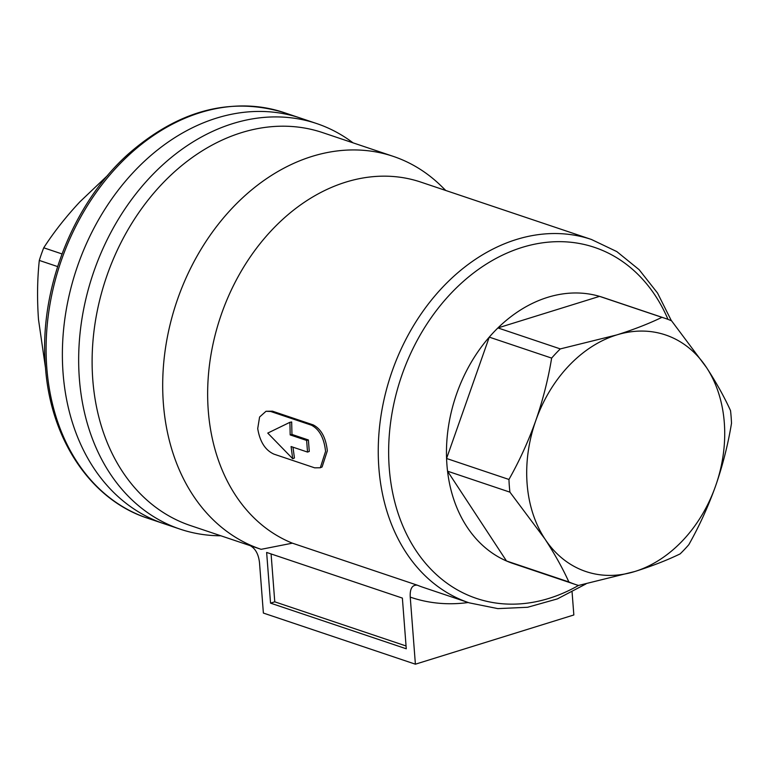 <?xml version="1.0" encoding="UTF-8"?>
<svg xmlns="http://www.w3.org/2000/svg" width="770" height="770" viewBox="0 0 770 770"><rect width="100%" height="100%" fill="white"/><g stroke="black" fill="none" stroke-linecap="round" stroke-linejoin="round"><path stroke-width="1.16" d="M267.758 433.087L289.905 422.316L290.184 434.915L306.633 440.45L307.528 452.077L291.079 446.542L292.706 458.728L267.758 433.087M257.719 428.572L259.586 417.022L266.006 411.286L270.684 411.478L311.388 425.175C319.386 429.285 324.112 438.024 325.566 451.393L320.31 467.756L314.67 467.833L273.966 454.146C265.284 450.238 259.865 441.711 257.719 428.572M289.905 422.316L291.676 421.979L291.955 434.434L308.395 439.968L309.28 451.461L307.528 452.077M568.866 581.956C562.735 568.404 554.737 554.053 544.881 538.904L509.932 492.155A140.419 107.608 -71.4 0 1 508.951 479.46C519.5 460.739 528.441 441.123 535.776 420.622C542.908 399.986 548.192 379.148 551.638 358.098A140.419 107.608 -71.4 0 1 560.31 348.906L616.606 334.969C633.643 329.608 648.744 323.727 661.94 317.336A140.419 107.608 -71.4 0 1 664.991 318.299A140.419 107.608 -71.4 0 1 671.584 320.84L706.542 367.579A124.817 95.653 -71.4 0 1 724.3 422.615A124.817 95.653 -71.4 0 1 715.638 485.851C708.275 506.41 699.333 526.025 688.813 544.688A140.419 107.608 -71.4 0 1 680.141 553.89C666.945 560.281 651.844 566.152 634.807 571.513L578.511 585.45A140.419 107.608 -71.4 0 1 575.46 584.497A140.419 107.608 -71.4 0 1 568.866 581.956L506.487 560.974A140.419 107.608 108.6 0 0 513.08 563.515L575.46 584.497M730.528 410.631A140.419 107.608 -71.4 0 1 731.134 416.945A140.419 107.608 -71.4 0 1 731.5 423.327C728.035 444.444 722.751 465.282 715.638 485.851A124.817 95.653 -71.4 0 1 634.807 571.513A124.817 95.653 -71.4 0 1 544.881 538.904A124.817 95.653 -71.4 0 1 535.776 420.622A124.817 95.653 -71.4 0 1 616.606 334.969A124.817 95.653 -71.4 0 1 706.542 367.579C716.427 382.786 724.416 397.137 730.528 410.631M664.991 318.299L602.612 297.316A140.419 107.608 108.6 0 0 599.56 296.363A140.419 107.608 108.6 0 0 497.93 327.924A140.419 107.608 108.6 0 0 489.258 337.125A140.419 107.608 108.6 0 0 446.571 458.487A140.419 107.608 108.6 0 0 446.937 464.868A140.419 107.608 108.6 0 0 447.543 471.182L506.487 560.974A140.419 107.608 108.6 0 1 447.543 471.182L509.932 492.155M667.994 319.377A185.175 141.901 108.6 0 0 496.438 258.21A185.175 141.901 108.6 0 0 389.264 468.343A185.175 141.901 108.6 0 0 578.511 585.45M671.401 320.763L657.522 293.033L639.139 269.692L616.828 251.597L591.399 239.46L420.786 182.086A191.691 146.897 108.6 0 0 208.285 410.805A191.691 146.897 108.6 0 0 292.379 543.168L261.117 549.328A207.294 158.851 108.6 0 1 261.04 549.299A207.294 158.851 108.6 0 1 163.384 403.682A207.294 158.851 108.6 0 1 393.191 156.349A207.294 158.851 108.6 0 1 441.441 186.234L445.792 190.498M393.191 156.349L322.611 132.604A207.294 158.851 108.6 0 0 92.804 379.947A207.294 158.851 108.6 0 0 190.459 525.563L261.04 549.299M260.953 549.27L250.26 545.67C255.515 548.663 258.595 554.362 259.509 562.764L263.378 613.064L415.396 664.192L573.843 614.97L572.081 592.101M353.016 142.835A213.973 163.972 108.6 0 0 316.595 123.527A213.973 163.972 108.6 0 0 79.377 378.85A213.973 163.972 108.6 0 0 180.18 529.163A213.973 163.972 108.6 0 0 220.865 535.785M63.092 373.373A213.973 163.972 108.6 0 0 163.894 523.687A213.973 163.972 -71.4 0 1 63.092 373.373A213.973 163.972 -71.4 0 1 300.31 118.051A213.973 163.972 108.6 0 0 63.092 373.373M266.006 411.286L272.455 411.18L313.159 424.876C321.157 428.977 325.874 437.63 327.327 450.845L322.091 466.976L320.31 467.756M292.379 543.168L417.244 585.162A191.691 146.897 108.6 0 0 423.462 587.462L469.19 602.843L497.824 608.618L527.604 607.27L557.365 598.906L585.989 583.92M551.638 358.098L489.258 337.125L446.571 458.487L508.951 479.46M661.94 317.336L599.56 296.363L497.93 327.924L560.31 348.906M266.641 552.446L270.539 603.131L406.271 648.783L402.373 598.088L266.641 552.446M468.218 602.515A205.061 157.138 -71.4 0 1 410.237 597.116L415.396 664.192M410.237 597.116C409.804 588.79 412.142 584.805 417.244 585.162M271.088 553.938L274.765 601.822L270.539 603.131M274.765 601.822L406.06 645.972M313.159 424.876L311.388 425.175M272.455 411.18L270.684 411.478M292.975 447.178L294.438 457.977L292.706 458.728M308.395 439.968L306.633 440.45M291.955 434.434L290.184 434.915M107.819 175.262L79.916 201.798C65.893 216.822 53.833 232.155 43.736 247.796A140.419 107.608 108.6 0 0 39.299 260.424L57.615 266.584M39.299 260.424C37.297 279.317 37.027 299.02 38.5 319.54L45.507 367.945M43.736 247.796L61.995 253.936M591.399 239.46A191.691 146.897 108.6 0 0 378.888 468.189A191.691 146.897 108.6 0 0 469.19 602.843M46.806 367.887A213.973 163.972 108.6 0 0 147.609 518.2C90.783 499.826 50.368 439.198 45.42 366.761C38.827 290.252 72.428 203.935 128.311 154.019C178.294 110.36 230.191 96.539 284.024 112.574A213.973 163.972 108.6 0 0 46.806 367.887M147.609 518.2L180.18 529.163M284.024 112.574L316.595 123.527"/></g></svg>
